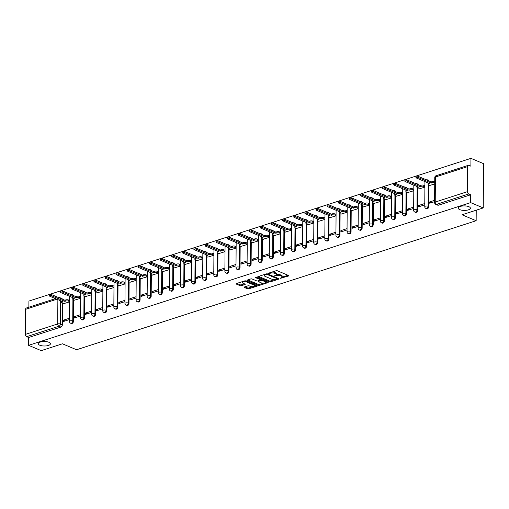<?xml version="1.0" encoding="UTF-8"?>
<svg xmlns="http://www.w3.org/2000/svg" width="509" height="509" viewBox="0 0 509 509"><rect width="100%" height="100%" fill="white"/><g stroke="black" fill="none" stroke-linecap="round" stroke-linejoin="round"><path stroke-width="0.76" d="M280.154 278.366L288.501 275.993A0.935 0.344 -179.6 0 0 288.813 275.738A0.935 0.344 -179.6 0 0 288.578 275.509L277.392 270.788A0.935 0.344 -179.6 0 0 276.075 270.75L268.65 273.148L268.593 273.492L270.483 273.206A2.99 1.107 -179.6 0 1 274.701 273.32L275.636 273.715A2.99 1.107 -179.6 0 1 276.393 274.459A2.99 1.107 -179.6 0 1 275.388 275.274L274.376 275.929L276.26 275.643A2.99 1.107 -179.6 0 1 280.484 275.763L281.413 276.152A2.99 1.107 -179.6 0 1 282.171 276.896A2.99 1.107 -179.6 0 1 281.172 277.717L280.154 278.366M48.883 342.271A6.095 2.252 -179.6 0 0 42.171 341.622A6.095 2.252 -179.6 0 0 38.232 343.702A6.095 2.252 -179.6 0 0 39.772 345.217A6.095 2.252 -179.6 0 0 46.491 345.865A6.095 2.252 -179.6 0 0 50.429 343.785A6.095 2.252 -179.6 0 0 48.883 342.271M468.853 206.679A6.095 2.252 -179.6 0 0 462.134 206.03A6.095 2.252 -179.6 0 0 458.195 208.111A6.095 2.252 -179.6 0 0 459.742 209.625A6.095 2.252 -179.6 0 0 466.454 210.274A6.095 2.252 -179.6 0 0 470.392 208.194A6.095 2.252 -179.6 0 0 468.853 206.679M73.531 295.608A1.902 1.317 -67.1 0 0 72.946 294.927L72.246 294.635A1.902 1.317 112.9 0 1 72.838 295.309M84.634 292.02A1.902 1.317 -67.1 0 0 84.049 291.339L83.349 291.046A1.902 1.317 112.9 0 1 83.94 291.727M95.743 288.438A1.902 1.317 -67.1 0 0 95.151 287.757L94.458 287.464A1.902 1.317 112.9 0 1 95.043 288.139M106.845 284.849A1.902 1.317 -67.1 0 0 106.254 284.168L105.56 283.876A1.902 1.317 112.9 0 1 106.146 284.556M117.948 281.267A1.902 1.317 -67.1 0 0 117.363 280.586L116.663 280.294A1.902 1.317 112.9 0 1 117.255 280.968M129.051 277.679A1.902 1.317 -67.1 0 0 128.465 276.998L127.765 276.705A1.902 1.317 112.9 0 1 128.357 277.386M140.16 274.096A1.902 1.317 -67.1 0 0 139.568 273.416L138.874 273.123A1.902 1.317 112.9 0 1 139.46 273.797M151.262 270.508A1.902 1.317 -67.1 0 0 150.67 269.827L149.977 269.535A1.902 1.317 112.9 0 1 150.562 270.215M162.365 266.926A1.902 1.317 -67.1 0 0 161.773 266.245L161.079 265.952A1.902 1.317 112.9 0 1 161.671 266.633M173.467 263.338A1.902 1.317 -67.1 0 0 172.882 262.657L172.182 262.364A1.902 1.317 112.9 0 1 172.774 263.045M184.576 259.755A1.902 1.317 -67.1 0 0 183.984 259.075L183.291 258.782A1.902 1.317 112.9 0 1 183.876 259.463M195.679 256.167A1.902 1.317 -67.1 0 0 195.087 255.486L194.393 255.194A1.902 1.317 112.9 0 1 194.979 255.874M206.781 252.585A1.902 1.317 -67.1 0 0 206.19 251.904L205.496 251.611A1.902 1.317 112.9 0 1 206.088 252.292M217.884 248.996A1.902 1.317 -67.1 0 0 217.298 248.316L216.599 248.023A1.902 1.317 112.9 0 1 217.19 248.704M228.993 245.414A1.902 1.317 -67.1 0 0 228.401 244.734L227.708 244.441A1.902 1.317 112.9 0 1 228.293 245.122M240.095 241.826A1.902 1.317 -67.1 0 0 239.504 241.151L238.81 240.852A1.902 1.317 112.9 0 1 239.395 241.533M251.198 238.244A1.902 1.317 -67.1 0 0 250.606 237.563L249.913 237.27A1.902 1.317 112.9 0 1 250.504 237.951M262.3 234.655A1.902 1.317 -67.1 0 0 261.715 233.981L261.015 233.682A1.902 1.317 112.9 0 1 261.607 234.363M273.409 231.073A1.902 1.317 -67.1 0 0 272.818 230.392L272.124 230.1A1.902 1.317 112.9 0 1 272.709 230.781M284.512 227.485A1.902 1.317 -67.1 0 0 283.92 226.81L283.227 226.511A1.902 1.317 112.9 0 1 283.812 227.192M295.614 223.903A1.902 1.317 -67.1 0 0 295.023 223.222L294.329 222.929A1.902 1.317 112.9 0 1 294.921 223.61M306.717 220.314A1.902 1.317 -67.1 0 0 306.132 219.64L305.432 219.341A1.902 1.317 112.9 0 1 306.024 220.022M317.826 216.732A1.902 1.317 -67.1 0 0 317.234 216.051L316.534 215.759A1.902 1.317 112.9 0 1 317.126 216.44M328.929 213.144A1.902 1.317 -67.1 0 0 328.337 212.469L327.643 212.177A1.902 1.317 112.9 0 1 328.229 212.851M340.031 209.562A1.902 1.317 -67.1 0 0 339.439 208.881L338.746 208.588A1.902 1.317 112.9 0 1 339.338 209.269M351.134 205.98A1.902 1.317 -67.1 0 0 350.548 205.299L349.848 205.006A1.902 1.317 112.9 0 1 350.44 205.681M362.236 202.391A1.902 1.317 -67.1 0 0 361.651 201.71L360.951 201.418A1.902 1.317 112.9 0 1 361.543 202.098M373.345 198.809A1.902 1.317 -67.1 0 0 372.753 198.128L372.06 197.836A1.902 1.317 112.9 0 1 372.645 198.51M384.448 195.221A1.902 1.317 -67.1 0 0 383.856 194.54L383.162 194.247A1.902 1.317 112.9 0 1 383.754 194.928M395.55 191.638A1.902 1.317 -67.1 0 0 394.965 190.958L394.265 190.665A1.902 1.317 112.9 0 1 394.857 191.339M406.653 188.05A1.902 1.317 -67.1 0 0 406.067 187.369L405.368 187.077A1.902 1.317 112.9 0 1 405.959 187.757M417.762 184.468A1.902 1.317 -67.1 0 0 417.17 183.787L416.477 183.494A1.902 1.317 112.9 0 1 417.062 184.169M428.864 180.88A1.902 1.317 -67.1 0 0 428.273 180.199L427.579 179.906A1.902 1.317 112.9 0 1 428.171 180.587M244.403 286.968A0.935 0.344 -179.6 0 0 244.085 287.229A0.935 0.344 -179.6 0 0 244.32 287.458L247.463 288.781A0.935 0.344 -179.6 0 0 248.78 288.819L257.026 286.16A0.935 0.344 -179.6 0 0 257.338 285.899A0.935 0.344 -179.6 0 0 257.102 285.67L245.917 280.949A0.935 0.344 -179.6 0 0 244.594 280.917L236.354 283.577A0.935 0.344 -179.6 0 0 236.036 283.831A0.935 0.344 -179.6 0 0 236.278 284.067L240.063 285.664A0.935 0.344 -179.6 0 0 241.387 285.702L244.912 284.563A0.935 0.344 -179.6 0 0 245.23 284.302A0.935 0.344 -179.6 0 0 244.994 284.073L243.111 283.278A2.5 0.923 -179.6 0 1 242.481 282.66A2.5 0.923 -179.6 0 1 244.097 281.808A2.5 0.923 -179.6 0 1 246.852 282.075L254.214 285.18A2.5 0.923 -179.6 0 1 254.844 285.797A2.5 0.923 -179.6 0 1 253.234 286.65A2.5 0.923 -179.6 0 1 250.479 286.389L249.251 285.867A0.935 0.344 -179.6 0 0 247.928 285.829L244.403 286.968M467.478 191.645L467.656 166.602A1.902 1.177 72.1 0 1 468.337 165.317A1.902 1.177 72.1 0 1 468.935 165.361L470.895 166.188L470.952 158.356L483.55 163.669L483.238 207.927L462.032 214.773L476.15 220.728L76.541 349.747L62.422 343.791L41.21 350.644L28.612 345.331L470.64 202.614L470.698 194.782L468.732 193.954L436.487 204.363A1.902 1.317 112.9 0 1 435.761 204.351L437.721 205.178A1.902 1.317 112.9 0 0 438.453 205.191L436.487 204.363A1.902 1.177 72.1 0 1 435.233 202.06L467.478 191.645A1.902 1.177 72.1 0 0 468.732 193.954M483.238 207.927L470.64 202.614M269.191 281.77A0.935 0.344 -179.6 0 0 270.508 281.801L278.754 279.142A0.935 0.344 -179.6 0 0 279.066 278.887A0.935 0.344 -179.6 0 0 278.83 278.652L267.645 273.937A0.935 0.344 -179.6 0 0 266.328 273.899L258.082 276.559A0.935 0.344 -179.6 0 0 257.77 276.82A0.935 0.344 -179.6 0 0 258.006 277.049L269.191 281.77L269.197 280.879A0.935 0.344 -179.6 0 0 270.514 280.917L274.58 279.606M267.893 282.648L259.647 285.314A0.935 0.344 -179.6 0 1 258.324 285.275L247.139 280.554A0.935 0.344 -179.6 0 1 246.903 280.325A0.935 0.344 -179.6 0 1 247.215 280.071L250.746 278.932A0.935 0.344 -179.6 0 1 252.063 278.964L256.6 280.879A0.935 0.344 -179.6 0 0 257.923 280.917L260.264 280.16A0.935 0.344 -179.6 0 0 260.576 279.905A0.935 0.344 -179.6 0 0 260.341 279.67L255.62 277.679L256.593 277.367L267.969 282.164A0.935 0.344 -179.6 0 1 268.205 282.393A0.935 0.344 -179.6 0 1 267.893 282.648L267.893 282.132M62.499 303.339L62.346 324.857L60.386 324.029A1.902 1.317 112.9 0 1 58.949 326.256L26.703 336.665A1.902 1.177 -107.9 0 1 25.45 334.362L25.622 309.313A1.902 1.177 -107.9 0 1 26.303 308.034L55.456 298.624M470.952 158.356L28.924 301.073L28.879 307.207M28.612 345.331L28.669 337.499L26.703 336.665M429.857 185.422L434.724 183.959M434.61 200.336L429.742 201.908L431.517 202.658M429.742 201.908L429.73 203.237L434.603 201.666M418.748 189.004L424.894 187.134M424.78 203.511L418.633 205.496L420.415 206.247M418.633 205.496L418.627 206.826L424.773 204.841M407.645 192.593L413.792 190.722M413.677 207.093L407.531 209.078L409.312 209.829M407.531 209.078L407.524 210.408L413.664 208.423M396.543 196.175L402.689 194.304M402.574 210.681L396.428 212.667L398.203 213.417M396.428 212.667L396.416 213.99L402.562 212.011M385.44 199.763L391.58 197.893M391.466 214.264L385.326 216.249L387.101 216.999M385.326 216.249L385.313 217.578L391.459 215.593M374.331 203.346L380.477 201.475M380.363 217.852L374.217 219.837L375.998 220.588M374.217 219.837L374.21 221.161L380.357 219.182M363.229 206.934L369.375 205.063M369.26 221.434L363.114 223.419L364.896 224.17M363.114 223.419L363.108 224.749L369.248 222.764M352.126 210.516L358.272 208.645M358.158 225.023L352.012 227.008L353.787 227.758M352.012 227.008L351.999 228.331L358.145 226.352M341.024 214.104L347.163 212.234M347.049 228.605L340.909 230.59L342.684 231.341M340.909 230.59L340.896 231.919L347.043 229.934M329.915 217.687L336.061 215.816M335.946 232.193L329.8 234.178L331.582 234.929M329.8 234.178L329.794 235.502L335.94 233.523M318.812 221.269L324.958 219.404M324.844 235.775L318.698 237.76L320.479 238.511M318.698 237.76L318.691 239.09L324.831 237.105M307.71 224.857L313.856 222.987M313.741 239.364L307.595 241.349L309.37 242.099M307.595 241.349L307.582 242.672L313.729 240.687M296.607 228.439L302.747 226.575M302.632 242.946L296.493 244.931L298.268 245.682M296.493 244.931L296.48 246.261L302.626 244.275M285.498 232.028L291.644 230.157M291.53 246.534L285.384 248.519L287.165 249.27M285.384 248.519L285.377 249.843L291.523 247.858M274.396 235.61L280.542 233.746M280.427 250.116L274.281 252.101L276.063 252.852M274.281 252.101L274.275 253.431L280.414 251.446M263.293 239.198L269.439 237.328M269.325 253.705L263.178 255.69L264.954 256.434M263.178 255.69L263.166 257.013L269.312 255.028M252.19 242.78L258.33 240.916M258.216 257.287L252.076 259.272L253.851 260.023M252.076 259.272L252.063 260.602L258.209 258.617M241.081 246.369L247.228 244.498M247.113 260.875L240.967 262.86L242.748 263.605M240.967 262.86L240.961 264.184L247.107 262.199M229.979 249.951L236.125 248.087M236.011 264.457L229.864 266.442L231.646 267.193M229.864 266.442L229.858 267.772L236.004 265.787M218.876 253.539L225.023 251.669M224.908 268.046L218.762 270.024L220.537 270.775M218.762 270.024L218.749 271.354L224.895 269.369M207.774 257.121L213.914 255.251M213.799 271.628L207.659 273.613L209.434 274.364M207.659 273.613L207.647 274.943L213.793 272.958M196.665 260.71L202.811 258.839M202.697 275.216L196.55 277.195L198.332 277.946M196.55 277.195L196.544 278.525L202.69 276.54M185.562 264.292L191.708 262.421M191.594 278.798L185.448 280.783L187.229 281.534M185.448 280.783L185.441 282.113L191.588 280.128M174.46 267.88L180.606 266.01M180.491 282.387L174.345 284.366L176.12 285.116M174.345 284.366L174.332 285.695L180.479 283.71M163.357 271.462L169.497 269.592M169.382 285.969L163.243 287.954L165.018 288.705M163.243 287.954L163.23 289.284L169.376 287.299M152.248 275.051L158.394 273.18M158.28 289.557L152.134 291.536L153.915 292.287M152.134 291.536L152.127 292.866L158.274 290.881M141.146 278.633L147.292 276.762M147.177 293.139L141.031 295.125L142.813 295.875M141.031 295.125L141.025 296.454L147.171 294.469M130.043 282.221L136.189 280.351M136.075 296.722L129.929 298.707L131.704 299.457M129.929 298.707L129.916 300.036L136.062 298.051M118.941 285.803L125.08 283.933M124.966 300.31L118.826 302.295L120.601 303.046M118.826 302.295L118.813 303.618L124.96 301.64M107.832 289.392L113.978 287.521M113.863 303.892L107.717 305.877L109.499 306.628M107.717 305.877L107.711 307.207L113.857 305.222M96.729 292.974L102.875 291.103M102.761 307.481L96.615 309.466L98.396 310.216M96.615 309.466L96.608 310.789L102.754 308.81M85.627 296.562L91.773 294.692M91.658 311.063L85.512 313.048L87.287 313.798M85.512 313.048L85.499 314.377L91.645 312.392M74.524 300.145L80.664 298.274M80.556 314.651L74.409 316.636L76.185 317.387M74.409 316.636L74.397 317.96L80.543 315.981M73.601 299.756L73.449 321.268L72.755 320.975A1.902 1.317 112.9 0 1 72.023 322.751A1.902 1.317 112.9 0 1 70.592 323.19L71.285 323.489A1.902 1.317 -67.1 0 0 72.717 323.043A1.902 1.317 -67.1 0 0 73.449 321.268M84.704 296.174L84.558 317.686L83.858 317.393A1.902 1.317 112.9 0 1 83.126 319.162A1.902 1.317 112.9 0 1 81.695 319.607L82.394 319.9A1.902 1.317 -67.1 0 0 83.826 319.455A1.902 1.317 -67.1 0 0 84.558 317.686M95.813 292.586L95.66 314.098L94.96 313.805A1.902 1.317 112.9 0 1 94.229 315.58A1.902 1.317 112.9 0 1 92.797 316.019L93.497 316.318A1.902 1.317 -67.1 0 0 94.928 315.873A1.902 1.317 -67.1 0 0 95.66 314.098M106.915 289.004L106.763 310.515L106.069 310.223A1.902 1.317 112.9 0 1 105.338 311.992A1.902 1.317 112.9 0 1 103.906 312.437L104.6 312.73A1.902 1.317 -67.1 0 0 106.031 312.284A1.902 1.317 -67.1 0 0 106.763 310.515M118.018 285.415L117.865 306.927L117.172 306.634A1.902 1.317 112.9 0 1 116.44 308.409A1.902 1.317 112.9 0 1 115.009 308.848L115.702 309.148A1.902 1.317 -67.1 0 0 117.134 308.702A1.902 1.317 -67.1 0 0 117.865 306.927M129.121 281.833L128.974 303.345L128.274 303.052A1.902 1.317 112.9 0 1 127.543 304.821A1.902 1.317 112.9 0 1 126.111 305.266L126.811 305.559A1.902 1.317 -67.1 0 0 128.243 305.114A1.902 1.317 -67.1 0 0 128.974 303.345M140.23 278.245L140.077 299.756L139.377 299.464A1.902 1.317 112.9 0 1 138.645 301.239A1.902 1.317 112.9 0 1 137.214 301.678L137.914 301.977A1.902 1.317 -67.1 0 0 139.345 301.532A1.902 1.317 -67.1 0 0 140.077 299.756M151.332 274.663L151.179 296.174L150.486 295.882A1.902 1.317 112.9 0 1 149.754 297.65A1.902 1.317 112.9 0 1 148.323 298.096L149.016 298.389A1.902 1.317 -67.1 0 0 150.448 297.95A1.902 1.317 -67.1 0 0 151.179 296.174M162.435 271.074L162.282 292.592L161.588 292.293A1.902 1.317 112.9 0 1 160.857 294.068A1.902 1.317 112.9 0 1 159.425 294.514L160.119 294.806A1.902 1.317 -67.1 0 0 161.55 294.361A1.902 1.317 -67.1 0 0 162.282 292.592M173.537 267.492L173.391 289.004L172.691 288.711A1.902 1.317 112.9 0 1 171.959 290.48A1.902 1.317 112.9 0 1 170.528 290.925L171.228 291.218A1.902 1.317 -67.1 0 0 172.659 290.779A1.902 1.317 -67.1 0 0 173.391 289.004M184.64 263.904L184.493 285.422L183.794 285.123A1.902 1.317 112.9 0 1 183.062 286.898A1.902 1.317 112.9 0 1 181.63 287.343L182.33 287.636A1.902 1.317 -67.1 0 0 183.762 287.191A1.902 1.317 -67.1 0 0 184.493 285.422M195.749 260.322L195.596 281.833L194.902 281.541A1.902 1.317 112.9 0 1 194.171 283.309A1.902 1.317 112.9 0 1 192.739 283.755L193.433 284.047A1.902 1.317 -67.1 0 0 194.864 283.608A1.902 1.317 -67.1 0 0 195.596 281.833M206.851 256.733L206.699 278.251L206.005 277.952A1.902 1.317 112.9 0 1 205.273 279.727A1.902 1.317 112.9 0 1 203.842 280.173L204.535 280.465A1.902 1.317 -67.1 0 0 205.967 280.02A1.902 1.317 -67.1 0 0 206.699 278.251M217.954 253.151L217.807 274.663L217.108 274.37A1.902 1.317 112.9 0 1 216.376 276.139A1.902 1.317 112.9 0 1 214.944 276.584L215.644 276.877A1.902 1.317 -67.1 0 0 217.076 276.438A1.902 1.317 -67.1 0 0 217.807 274.663M229.056 249.563L228.91 271.081L228.21 270.782A1.902 1.317 112.9 0 1 227.478 272.557A1.902 1.317 112.9 0 1 226.047 273.002L226.747 273.295A1.902 1.317 -67.1 0 0 228.178 272.849A1.902 1.317 -67.1 0 0 228.91 271.081M240.165 245.981L240.013 267.492L239.319 267.2A1.902 1.317 112.9 0 1 238.587 268.975A1.902 1.317 112.9 0 1 237.156 269.414L237.849 269.706A1.902 1.317 -67.1 0 0 239.281 269.267A1.902 1.317 -67.1 0 0 240.013 267.492M251.268 242.392L251.115 263.91L250.422 263.617A1.902 1.317 112.9 0 1 249.69 265.386A1.902 1.317 112.9 0 1 248.258 265.832L248.952 266.124A1.902 1.317 -67.1 0 0 250.383 265.679A1.902 1.317 -67.1 0 0 251.115 263.91M262.37 238.81L262.224 260.322L261.524 260.029A1.902 1.317 112.9 0 1 260.793 261.804A1.902 1.317 112.9 0 1 259.361 262.243L260.054 262.536A1.902 1.317 -67.1 0 0 261.492 262.097A1.902 1.317 -67.1 0 0 262.224 260.322M273.473 235.222L273.327 256.74L272.627 256.447A1.902 1.317 112.9 0 1 271.895 258.216A1.902 1.317 112.9 0 1 270.464 258.661L271.163 258.954A1.902 1.317 -67.1 0 0 272.595 258.508A1.902 1.317 -67.1 0 0 273.327 256.74M284.582 231.64L284.429 253.151L283.736 252.858A1.902 1.317 112.9 0 1 283.004 254.634A1.902 1.317 112.9 0 1 281.572 255.073L282.266 255.365A1.902 1.317 -67.1 0 0 283.698 254.926A1.902 1.317 -67.1 0 0 284.429 253.151M295.684 228.051L295.532 249.569L294.838 249.276A1.902 1.317 112.9 0 1 294.107 251.045A1.902 1.317 112.9 0 1 292.675 251.491L293.369 251.783A1.902 1.317 -67.1 0 0 294.8 251.338A1.902 1.317 -67.1 0 0 295.532 249.569M306.787 224.469L306.641 245.981L305.941 245.688A1.902 1.317 112.9 0 1 305.209 247.463A1.902 1.317 112.9 0 1 303.778 247.902L304.471 248.195A1.902 1.317 -67.1 0 0 305.909 247.756A1.902 1.317 -67.1 0 0 306.641 245.981M317.89 220.881L317.743 242.399L317.043 242.106A1.902 1.317 112.9 0 1 316.312 243.875A1.902 1.317 112.9 0 1 314.88 244.32L315.58 244.613A1.902 1.317 -67.1 0 0 317.012 244.167A1.902 1.317 -67.1 0 0 317.743 242.399M328.999 217.298L328.846 238.81L328.152 238.517A1.902 1.317 112.9 0 1 327.421 240.293A1.902 1.317 112.9 0 1 325.989 240.732L326.683 241.024A1.902 1.317 -67.1 0 0 328.114 240.585A1.902 1.317 -67.1 0 0 328.846 238.81M340.101 213.71L339.948 235.228L339.255 234.935A1.902 1.317 112.9 0 1 338.523 236.704A1.902 1.317 112.9 0 1 337.092 237.149L337.785 237.442A1.902 1.317 -67.1 0 0 339.217 236.997A1.902 1.317 -67.1 0 0 339.948 235.228M351.204 210.128L351.057 231.64L350.357 231.347A1.902 1.317 112.9 0 1 349.626 233.122A1.902 1.317 112.9 0 1 348.194 233.561L348.888 233.86A1.902 1.317 -67.1 0 0 350.326 233.415A1.902 1.317 -67.1 0 0 351.057 231.64M362.306 206.546L362.16 228.057L361.46 227.765A1.902 1.317 112.9 0 1 360.728 229.534A1.902 1.317 112.9 0 1 359.297 229.979L359.997 230.272A1.902 1.317 -67.1 0 0 361.428 229.826A1.902 1.317 -67.1 0 0 362.16 228.057M373.415 202.957L373.262 224.469L372.569 224.176A1.902 1.317 112.9 0 1 371.837 225.951A1.902 1.317 112.9 0 1 370.406 226.39L371.099 226.69A1.902 1.317 -67.1 0 0 372.531 226.244A1.902 1.317 -67.1 0 0 373.262 224.469M384.518 199.375L384.365 220.887L383.671 220.594A1.902 1.317 112.9 0 1 382.94 222.363A1.902 1.317 112.9 0 1 381.508 222.808L382.202 223.101A1.902 1.317 -67.1 0 0 383.633 222.656A1.902 1.317 -67.1 0 0 384.365 220.887M395.62 195.787L395.474 217.298L394.774 217.006A1.902 1.317 112.9 0 1 394.042 218.781A1.902 1.317 112.9 0 1 392.611 219.22L393.304 219.519A1.902 1.317 -67.1 0 0 394.742 219.074A1.902 1.317 -67.1 0 0 395.474 217.298M406.723 192.205L406.576 213.716L405.877 213.424A1.902 1.317 112.9 0 1 405.145 215.192A1.902 1.317 112.9 0 1 403.713 215.638L404.413 215.931A1.902 1.317 -67.1 0 0 405.845 215.492A1.902 1.317 -67.1 0 0 406.576 213.716M417.832 188.616L417.679 210.128L416.986 209.835A1.902 1.317 112.9 0 1 416.254 211.61A1.902 1.317 112.9 0 1 414.816 212.049L415.516 212.348A1.902 1.317 -67.1 0 0 416.947 211.903A1.902 1.317 -67.1 0 0 417.679 210.128M428.934 185.034L428.782 206.546L428.088 206.253A1.902 1.317 112.9 0 1 427.356 208.022A1.902 1.317 112.9 0 1 425.925 208.467L426.618 208.76A1.902 1.317 -67.1 0 0 428.05 208.321A1.902 1.317 -67.1 0 0 428.782 206.546M476.15 220.728L476.22 210.192M69.447 318.233L63.301 320.218L63.294 321.548L69.44 319.563M63.415 303.733L69.561 301.862M63.301 320.218L65.082 320.969M60.463 298.363A1.902 1.317 112.9 0 0 59.877 297.682L61.837 298.509A1.902 1.317 112.9 0 1 62.429 299.19M28.669 337.499L60.908 327.083A1.902 1.317 -67.1 0 0 62.346 324.857M470.698 194.782L438.453 205.191M282.171 276.896L282.177 276.012A2.99 1.107 -179.6 0 0 281.42 275.267L281.413 276.152M276.285 274.752A2.99 1.107 -179.6 0 1 280.491 274.873L281.42 275.267M276.393 274.459L276.4 273.575A2.99 1.107 -179.6 0 0 275.643 272.83L275.636 273.715M272.01 272.067A2.99 1.107 -179.6 0 1 274.707 272.436L275.643 272.83M282.062 277.189L288.011 275.267M258.572 276.4L269.197 280.879M277.335 278.716L278.27 278.417M277.119 279.021L277.17 278.684L267.352 274.542L265.412 274.841A2.99 1.107 -179.6 0 0 264.413 275.662A2.99 1.107 -179.6 0 0 265.17 276.4L271.876 279.231A2.99 1.107 -179.6 0 0 276.101 279.352L277.119 279.021M264.527 274.478A2.99 1.107 -179.6 0 0 264.419 274.777L264.413 275.662M267.403 281.922L265.603 282.508M263.509 283.182L259.654 284.423L259.647 285.314M247.711 279.912L258.33 284.391A0.935 0.344 -179.6 0 0 259.654 284.423M261.308 282.864A2.5 0.923 -179.6 0 0 264.063 283.131A2.5 0.923 -179.6 0 0 265.679 282.279A2.5 0.923 -179.6 0 0 265.049 281.655L262.453 280.567A0.935 0.344 -179.6 0 0 261.13 280.529L258.795 281.286A0.935 0.344 -179.6 0 0 258.477 281.541A0.935 0.344 -179.6 0 0 258.712 281.77L261.308 282.864M265.679 282.279L265.685 281.394A2.5 0.923 -179.6 0 0 265.609 281.165M261.798 279.562A0.935 0.344 -179.6 0 0 261.136 279.645L261.13 280.529M260.576 279.823L261.136 279.645M254.844 285.797L254.85 284.913A2.5 0.923 -179.6 0 0 254.78 284.69M245.86 280.93A2.5 0.923 -179.6 0 0 244.784 280.866M242.545 281.579A2.5 0.923 -179.6 0 0 242.488 281.776L242.481 282.66M236.844 283.418L240.07 284.779A0.935 0.344 -179.6 0 0 241.393 284.817L244.428 283.837M244.893 286.809L247.469 287.897A0.935 0.344 -179.6 0 0 248.786 287.935L252.598 286.707M254.786 285.994L256.536 285.428M434.737 182.769A1.902 0.706 -179.6 0 0 432.205 182.756L431.282 183.055L417.889 177.406A1.094 0.407 -179.6 0 0 416.68 177.291A1.094 0.407 -179.6 0 0 415.974 177.66A1.094 0.407 -179.6 0 0 416.254 177.934L429.641 183.584L428.718 183.883A1.902 0.706 -179.6 0 0 428.082 184.404A1.902 0.706 -179.6 0 0 428.559 184.875L430.01 185.486M428.082 184.404L428.088 183.253A1.902 0.706 0.4 0 1 428.228 182.986M415.974 177.66L415.98 176.515A1.094 0.407 0.4 0 1 416.693 176.139A1.094 0.407 0.4 0 1 417.895 176.254L431.288 181.904L432.211 181.605A1.902 0.706 0.4 0 1 434.743 181.618M431.288 181.904L431.282 183.055M424.894 186.879L423.793 186.415A1.902 0.706 -179.6 0 0 421.102 186.339L420.173 186.638L406.786 180.994A1.094 0.407 -179.6 0 0 405.578 180.873A1.094 0.407 -179.6 0 0 404.871 181.249A1.094 0.407 -179.6 0 0 405.151 181.522L418.538 187.166L417.615 187.465A1.902 0.706 -179.6 0 0 416.973 187.986A1.902 0.706 -179.6 0 0 417.456 188.457L418.907 189.068M416.973 187.986L416.986 186.835A1.902 0.706 0.4 0 1 417.125 186.574M404.871 181.249L404.878 180.097A1.094 0.407 0.4 0 1 405.584 179.722A1.094 0.407 0.4 0 1 406.793 179.842L420.186 185.486L421.108 185.187A1.902 0.706 0.4 0 1 423.8 185.263L423.793 186.415M424.907 185.728L423.8 185.263M420.186 185.486L420.173 186.638M413.792 190.468L412.684 189.997A1.902 0.706 -179.6 0 0 409.999 189.927L409.071 190.226L395.684 184.576A1.094 0.407 -179.6 0 0 394.475 184.462A1.094 0.407 -179.6 0 0 393.769 184.831A1.094 0.407 -179.6 0 0 394.042 185.104L407.435 190.754L406.506 191.053A1.902 0.706 -179.6 0 0 405.87 191.575A1.902 0.706 -179.6 0 0 406.354 192.046L407.798 192.656M405.87 191.575L405.877 190.423A1.902 0.706 0.4 0 1 406.023 190.156M393.769 184.831L393.775 183.685A1.094 0.407 0.4 0 1 394.481 183.31A1.094 0.407 0.4 0 1 395.69 183.425L409.077 189.074L410.006 188.775A1.902 0.706 0.4 0 1 412.697 188.852L412.684 189.997M413.798 189.316L412.697 188.852M409.077 189.074L409.071 190.226M402.689 194.05L401.582 193.585A1.902 0.706 -179.6 0 0 398.891 193.509L397.968 193.808L384.575 188.165A1.094 0.407 -179.6 0 0 383.372 188.044A1.094 0.407 -179.6 0 0 382.66 188.419A1.094 0.407 -179.6 0 0 382.94 188.693L396.333 194.336L395.404 194.635A1.902 0.706 -179.6 0 0 394.768 195.157A1.902 0.706 -179.6 0 0 395.245 195.628L396.696 196.239M394.768 195.157L394.774 194.005A1.902 0.706 0.4 0 1 394.914 193.744M382.66 188.419L382.673 187.267A1.094 0.407 0.4 0 1 383.379 186.892A1.094 0.407 0.4 0 1 384.588 187.013L397.974 192.656L398.903 192.357A1.902 0.706 0.4 0 1 401.588 192.434L401.582 193.585M402.695 192.898L401.588 192.434M397.974 192.656L397.968 193.808M391.586 197.638L390.479 197.168A1.902 0.706 -179.6 0 0 387.788 197.098L386.865 197.397L373.472 191.747A1.094 0.407 -179.6 0 0 372.264 191.632A1.094 0.407 -179.6 0 0 371.557 192.001A1.094 0.407 -179.6 0 0 371.837 192.275L385.224 197.925L384.301 198.224A1.902 0.706 -179.6 0 0 383.665 198.739A1.902 0.706 -179.6 0 0 384.142 199.216L385.593 199.827M383.665 198.739L383.671 197.594A1.902 0.706 0.4 0 1 383.811 197.327M371.557 192.001L371.57 190.85A1.094 0.407 0.4 0 1 372.276 190.481A1.094 0.407 0.4 0 1 373.479 190.595L386.872 196.245L387.794 195.946A1.902 0.706 0.4 0 1 390.486 196.016L390.479 197.168M391.593 196.487L390.486 196.016M386.872 196.245L386.865 197.397M380.477 201.22L379.377 200.756A1.902 0.706 -179.6 0 0 376.685 200.68L375.757 200.979L362.37 195.329A1.094 0.407 -179.6 0 0 361.161 195.214A1.094 0.407 -179.6 0 0 360.455 195.59A1.094 0.407 -179.6 0 0 360.735 195.863L374.121 201.507L373.199 201.806A1.902 0.706 -179.6 0 0 372.556 202.327A1.902 0.706 -179.6 0 0 373.04 202.798L374.49 203.409M372.556 202.327L372.569 201.176A1.902 0.706 0.4 0 1 372.709 200.909M360.455 195.59L360.461 194.438A1.094 0.407 0.4 0 1 361.167 194.063A1.094 0.407 0.4 0 1 362.376 194.183L375.769 199.827L376.692 199.528A1.902 0.706 0.4 0 1 379.383 199.604L379.377 200.756M380.49 200.069L379.383 199.604M375.769 199.827L375.757 200.979M369.375 204.809L368.268 204.338A1.902 0.706 -179.6 0 0 365.583 204.268L364.654 204.567L351.267 198.917A1.094 0.407 -179.6 0 0 350.058 198.803A1.094 0.407 -179.6 0 0 349.352 199.172A1.094 0.407 -179.6 0 0 349.626 199.445L363.019 205.095L362.09 205.394A1.902 0.706 -179.6 0 0 361.454 205.91A1.902 0.706 -179.6 0 0 361.937 206.387L363.381 206.998M361.454 205.91L361.46 204.764A1.902 0.706 0.4 0 1 361.606 204.497M349.352 199.172L349.359 198.02A1.094 0.407 0.4 0 1 350.065 197.651A1.094 0.407 0.4 0 1 351.274 197.766L364.66 203.415L365.589 203.116A1.902 0.706 0.4 0 1 368.281 203.186L368.268 204.338M369.381 203.657L368.281 203.186M364.66 203.415L364.654 204.567M358.272 208.391L357.165 207.927A1.902 0.706 -179.6 0 0 354.474 207.85L353.551 208.149L340.158 202.499A1.094 0.407 -179.6 0 0 338.956 202.385A1.094 0.407 -179.6 0 0 338.243 202.76A1.094 0.407 -179.6 0 0 338.523 203.034L351.916 208.677L350.987 208.976A1.902 0.706 -179.6 0 0 350.351 209.498A1.902 0.706 -179.6 0 0 350.828 209.969L352.279 210.58M350.351 209.498L350.357 208.346A1.902 0.706 0.4 0 1 350.497 208.079M338.243 202.76L338.256 201.609A1.094 0.407 0.4 0 1 338.962 201.233A1.094 0.407 0.4 0 1 340.171 201.354L353.558 206.998L354.487 206.699A1.902 0.706 0.4 0 1 357.172 206.775L357.165 207.927M358.279 207.239L357.172 206.775M353.558 206.998L353.551 208.149M347.17 211.979L346.063 211.509A1.902 0.706 -179.6 0 0 343.371 211.439L342.449 211.738L329.056 206.088A1.094 0.407 -179.6 0 0 327.847 205.973A1.094 0.407 -179.6 0 0 327.141 206.342A1.094 0.407 -179.6 0 0 327.421 206.616L340.807 212.266L339.885 212.565A1.902 0.706 -179.6 0 0 339.249 213.08A1.902 0.706 -179.6 0 0 339.726 213.557L341.176 214.168M339.249 213.08L339.255 211.935A1.902 0.706 0.4 0 1 339.395 211.668M327.141 206.342L327.153 205.191A1.094 0.407 0.4 0 1 327.86 204.822A1.094 0.407 0.4 0 1 329.062 204.936L342.455 210.586L343.378 210.287A1.902 0.706 0.4 0 1 346.069 210.357L346.063 211.509M347.176 210.828L346.069 210.357M342.455 210.586L342.449 211.738M336.061 215.561L334.96 215.097A1.902 0.706 -179.6 0 0 332.269 215.021L331.34 215.32L317.953 209.67A1.094 0.407 -179.6 0 0 316.744 209.555A1.094 0.407 -179.6 0 0 316.038 209.931A1.094 0.407 -179.6 0 0 316.318 210.198L329.705 215.848L328.782 216.147A1.902 0.706 -179.6 0 0 328.14 216.669A1.902 0.706 -179.6 0 0 328.623 217.139L330.074 217.75M328.14 216.669L328.152 215.517A1.902 0.706 0.4 0 1 328.292 215.25M316.038 209.931L316.044 208.779A1.094 0.407 0.4 0 1 316.751 208.404A1.094 0.407 0.4 0 1 317.96 208.525L331.353 214.168L332.275 213.869A1.902 0.706 0.4 0 1 334.967 213.945L334.96 215.097M336.074 214.41L334.967 213.945M331.353 214.168L331.34 215.32M324.958 219.15L323.851 218.679A1.902 0.706 -179.6 0 0 321.166 218.609L320.237 218.902L306.851 213.258A1.094 0.407 -179.6 0 0 305.642 213.144A1.094 0.407 -179.6 0 0 304.936 213.513A1.094 0.407 -179.6 0 0 305.209 213.786L318.602 219.436L317.673 219.735A1.902 0.706 -179.6 0 0 317.037 220.251A1.902 0.706 -179.6 0 0 317.521 220.728L318.965 221.339M317.037 220.251L317.043 219.105A1.902 0.706 0.4 0 1 317.19 218.838M304.936 213.513L304.942 212.361A1.094 0.407 0.4 0 1 305.648 211.992A1.094 0.407 0.4 0 1 306.857 212.107L320.244 217.757L321.173 217.458A1.902 0.706 0.4 0 1 323.864 217.528L323.851 218.679M324.965 217.998L323.864 217.528M320.244 217.757L320.237 218.902M313.856 222.732L312.749 222.268A1.902 0.706 -179.6 0 0 310.057 222.191L309.135 222.49L295.742 216.84A1.094 0.407 -179.6 0 0 294.539 216.726A1.094 0.407 -179.6 0 0 293.833 217.101A1.094 0.407 -179.6 0 0 294.107 217.368L307.5 223.018L306.571 223.317A1.902 0.706 -179.6 0 0 305.934 223.839A1.902 0.706 -179.6 0 0 306.412 224.31L307.862 224.921M305.934 223.839L305.941 222.688A1.902 0.706 0.4 0 1 306.081 222.42M293.833 217.101L293.839 215.95A1.094 0.407 0.4 0 1 294.546 215.574A1.094 0.407 0.4 0 1 295.754 215.695L309.141 221.339L310.07 221.04A1.902 0.706 0.4 0 1 312.755 221.116L312.749 222.268M313.862 221.58L312.755 221.116M309.141 221.339L309.135 222.49M302.753 226.314L301.646 225.85A1.902 0.706 -179.6 0 0 298.955 225.773L298.032 226.072L284.639 220.429A1.094 0.407 -179.6 0 0 283.43 220.308A1.094 0.407 -179.6 0 0 282.724 220.683A1.094 0.407 -179.6 0 0 283.004 220.957L296.391 226.607L295.468 226.899A1.902 0.706 -179.6 0 0 294.832 227.421A1.902 0.706 -179.6 0 0 295.309 227.898L296.76 228.509M294.832 227.421L294.838 226.27A1.902 0.706 0.4 0 1 294.978 226.009M282.724 220.683L282.737 219.532A1.094 0.407 0.4 0 1 283.443 219.163A1.094 0.407 0.4 0 1 284.646 219.277L298.039 224.927L298.961 224.628A1.902 0.706 0.4 0 1 301.652 224.698L301.646 225.85M302.76 225.169L301.652 224.698M298.039 224.927L298.032 226.072M291.644 229.903L290.544 229.438A1.902 0.706 -179.6 0 0 287.852 229.362L286.923 229.661L273.537 224.011A1.094 0.407 -179.6 0 0 272.328 223.896A1.094 0.407 -179.6 0 0 271.621 224.272A1.094 0.407 -179.6 0 0 271.901 224.539L285.288 230.189L284.366 230.488A1.902 0.706 -179.6 0 0 283.723 231.01A1.902 0.706 -179.6 0 0 284.207 231.48L285.657 232.091M283.723 231.01L283.736 229.858A1.902 0.706 0.4 0 1 283.876 229.591M271.621 224.272L271.628 223.12A1.094 0.407 0.4 0 1 272.334 222.745A1.094 0.407 0.4 0 1 273.543 222.859L286.936 228.509L287.859 228.21A1.902 0.706 0.4 0 1 290.55 228.286L290.544 229.438M291.657 228.751L290.55 228.286M286.936 228.509L286.923 229.661M280.542 233.485L279.435 233.02A1.902 0.706 -179.6 0 0 276.75 232.944L275.821 233.243L262.434 227.599A1.094 0.407 -179.6 0 0 261.225 227.478A1.094 0.407 -179.6 0 0 260.519 227.854A1.094 0.407 -179.6 0 0 260.793 228.127L274.186 233.771L273.257 234.07A1.902 0.706 -179.6 0 0 272.62 234.592A1.902 0.706 -179.6 0 0 273.104 235.069L274.548 235.68M272.62 234.592L272.627 233.44A1.902 0.706 0.4 0 1 272.773 233.179M260.519 227.854L260.525 226.702A1.094 0.407 0.4 0 1 261.232 226.333A1.094 0.407 0.4 0 1 262.44 226.448L275.827 232.098L276.756 231.799A1.902 0.706 0.4 0 1 279.447 231.869L279.435 233.02M280.548 232.339L279.447 231.869M275.827 232.098L275.821 233.243M269.439 237.073L268.332 236.609A1.902 0.706 -179.6 0 0 265.641 236.532L264.718 236.831L251.325 231.181A1.094 0.407 -179.6 0 0 250.123 231.067A1.094 0.407 -179.6 0 0 249.416 231.442A1.094 0.407 -179.6 0 0 249.69 231.71L263.083 237.359L262.154 237.658A1.902 0.706 -179.6 0 0 261.518 238.18A1.902 0.706 -179.6 0 0 262.001 238.651L263.446 239.262M261.518 238.18L261.524 237.029A1.902 0.706 0.4 0 1 261.671 236.761M249.416 231.442L249.423 230.291A1.094 0.407 0.4 0 1 250.129 229.915A1.094 0.407 0.4 0 1 251.338 230.03L264.725 235.68L265.653 235.381A1.902 0.706 0.4 0 1 268.338 235.457L268.332 236.609M269.446 235.922L268.338 235.457M264.725 235.68L264.718 236.831M258.337 240.655L257.23 240.191A1.902 0.706 -179.6 0 0 254.538 240.114L253.616 240.413L240.223 234.77A1.094 0.407 -179.6 0 0 239.014 234.649A1.094 0.407 -179.6 0 0 238.307 235.024A1.094 0.407 -179.6 0 0 238.587 235.298L251.974 240.942L251.052 241.241A1.902 0.706 -179.6 0 0 250.415 241.762A1.902 0.706 -179.6 0 0 250.892 242.239L252.343 242.85M250.415 241.762L250.422 240.611A1.902 0.706 0.4 0 1 250.562 240.35M238.307 235.024L238.32 233.873A1.094 0.407 0.4 0 1 239.026 233.504A1.094 0.407 0.4 0 1 240.229 233.618L253.622 239.268L254.545 238.969A1.902 0.706 0.4 0 1 257.236 239.039L257.23 240.191M258.343 239.51L257.236 239.039M253.622 239.268L253.616 240.413M247.228 244.244L246.127 243.779A1.902 0.706 -179.6 0 0 243.436 243.703L242.507 244.002L229.12 238.352A1.094 0.407 -179.6 0 0 227.911 238.237A1.094 0.407 -179.6 0 0 227.205 238.613A1.094 0.407 -179.6 0 0 227.485 238.88L240.872 244.53L239.949 244.829A1.902 0.706 -179.6 0 0 239.306 245.351A1.902 0.706 -179.6 0 0 239.79 245.822L241.241 246.432M239.306 245.351L239.319 244.199A1.902 0.706 0.4 0 1 239.459 243.932M227.205 238.613L227.211 237.461A1.094 0.407 0.4 0 1 227.917 237.086A1.094 0.407 0.4 0 1 229.126 237.2L242.519 242.85L243.442 242.551A1.902 0.706 0.4 0 1 246.133 242.628L246.127 243.779M247.24 243.092L246.133 242.628M242.519 242.85L242.507 244.002M236.125 247.826L235.018 247.361A1.902 0.706 -179.6 0 0 232.333 247.285L231.404 247.584L218.017 241.94A1.094 0.407 -179.6 0 0 216.809 241.82A1.094 0.407 -179.6 0 0 216.102 242.195A1.094 0.407 -179.6 0 0 216.376 242.469L229.769 248.112L228.84 248.411A1.902 0.706 -179.6 0 0 228.204 248.933A1.902 0.706 -179.6 0 0 228.687 249.41L230.132 250.021M228.204 248.933L228.21 247.781A1.902 0.706 0.4 0 1 228.356 247.52M216.102 242.195L216.109 241.043A1.094 0.407 0.4 0 1 216.815 240.674A1.094 0.407 0.4 0 1 218.024 240.789L231.417 246.432L232.339 246.14A1.902 0.706 0.4 0 1 235.031 246.21L235.018 247.361M236.131 246.674L235.031 246.21M231.417 246.432L231.404 247.584M225.023 251.414L223.915 250.95A1.902 0.706 -179.6 0 0 221.224 250.873L220.302 251.172L206.908 245.523A1.094 0.407 -179.6 0 0 205.706 245.408A1.094 0.407 -179.6 0 0 205 245.783A1.094 0.407 -179.6 0 0 205.273 246.051L218.666 251.701L217.737 252A1.902 0.706 -179.6 0 0 217.101 252.521A1.902 0.706 -179.6 0 0 217.585 252.992L219.029 253.603M217.101 252.521L217.108 251.37A1.902 0.706 0.4 0 1 217.254 251.102M205 245.783L205.006 244.632A1.094 0.407 0.4 0 1 205.712 244.256A1.094 0.407 0.4 0 1 206.921 244.371L220.308 250.021L221.237 249.722A1.902 0.706 0.4 0 1 223.922 249.798L223.915 250.95M225.029 250.263L223.922 249.798M220.308 250.021L220.302 251.172M213.92 254.996L212.813 254.532A1.902 0.706 -179.6 0 0 210.122 254.455L209.199 254.754L195.806 249.111A1.094 0.407 -179.6 0 0 194.597 248.99A1.094 0.407 -179.6 0 0 193.891 249.365A1.094 0.407 -179.6 0 0 194.171 249.639L207.557 255.283L206.635 255.582A1.902 0.706 -179.6 0 0 205.999 256.103A1.902 0.706 -179.6 0 0 206.476 256.574L207.927 257.185M205.999 256.103L206.005 254.952A1.902 0.706 0.4 0 1 206.145 254.691M193.891 249.365L193.904 248.214A1.094 0.407 0.4 0 1 194.61 247.838A1.094 0.407 0.4 0 1 195.812 247.959L209.205 253.603L210.128 253.304A1.902 0.706 0.4 0 1 212.819 253.38L212.813 254.532M213.926 253.845L212.819 253.38M209.205 253.603L209.199 254.754M202.811 258.585L201.71 258.114A1.902 0.706 -179.6 0 0 199.019 258.044L198.096 258.343L184.703 252.693A1.094 0.407 -179.6 0 0 183.494 252.579A1.094 0.407 -179.6 0 0 182.788 252.948A1.094 0.407 -179.6 0 0 183.068 253.221L196.455 258.871L195.532 259.17A1.902 0.706 -179.6 0 0 194.89 259.692A1.902 0.706 -179.6 0 0 195.373 260.163L196.824 260.773M194.89 259.692L194.902 258.54A1.902 0.706 0.4 0 1 195.042 258.273M182.788 252.948L182.795 251.802A1.094 0.407 0.4 0 1 183.501 251.427A1.094 0.407 0.4 0 1 184.71 251.541L198.103 257.191L199.025 256.892A1.902 0.706 0.4 0 1 201.717 256.969L201.71 258.114M202.824 257.433L201.717 256.969M198.103 257.191L198.096 258.343M191.708 262.167L190.601 261.702A1.902 0.706 -179.6 0 0 187.916 261.626L186.988 261.925L173.601 256.281A1.094 0.407 -179.6 0 0 172.392 256.161A1.094 0.407 -179.6 0 0 171.686 256.536A1.094 0.407 -179.6 0 0 171.959 256.81L185.352 262.453L184.43 262.752A1.902 0.706 -179.6 0 0 183.787 263.274A1.902 0.706 -179.6 0 0 184.271 263.745L185.715 264.356M183.787 263.274L183.794 262.122A1.902 0.706 0.4 0 1 183.94 261.861M171.686 256.536L171.692 255.384A1.094 0.407 0.4 0 1 172.398 255.009A1.094 0.407 0.4 0 1 173.607 255.13L187 260.773L187.923 260.474A1.902 0.706 0.4 0 1 190.614 260.551L190.601 261.702M191.715 261.015L190.614 260.551M187 260.773L186.988 261.925M180.606 265.755L179.499 265.284A1.902 0.706 -179.6 0 0 176.808 265.214L175.885 265.513L162.492 259.864A1.094 0.407 -179.6 0 0 161.289 259.749A1.094 0.407 -179.6 0 0 160.583 260.118A1.094 0.407 -179.6 0 0 160.857 260.392L174.25 266.042L173.321 266.341A1.902 0.706 -179.6 0 0 172.685 266.862A1.902 0.706 -179.6 0 0 173.168 267.333L174.612 267.944M172.685 266.862L172.691 265.711A1.902 0.706 0.4 0 1 172.837 265.443M160.583 260.118L160.589 258.973A1.094 0.407 0.4 0 1 161.296 258.597A1.094 0.407 0.4 0 1 162.505 258.712L175.891 264.362L176.82 264.063A1.902 0.706 0.4 0 1 179.505 264.139L179.499 265.284M180.612 264.604L179.505 264.139M175.891 264.362L175.885 265.513M169.503 269.337L168.396 268.873A1.902 0.706 -179.6 0 0 165.705 268.797L164.782 269.096L151.389 263.452A1.094 0.407 -179.6 0 0 150.18 263.331A1.094 0.407 -179.6 0 0 149.474 263.707A1.094 0.407 -179.6 0 0 149.754 263.98L163.141 269.624L162.218 269.923A1.902 0.706 -179.6 0 0 161.582 270.444A1.902 0.706 -179.6 0 0 162.059 270.915L163.51 271.526M161.582 270.444L161.588 269.293A1.902 0.706 0.4 0 1 161.728 269.032M149.474 263.707L149.487 262.555A1.094 0.407 0.4 0 1 150.193 262.18A1.094 0.407 0.4 0 1 151.396 262.3L164.789 267.944L165.711 267.645A1.902 0.706 0.4 0 1 168.403 267.721L168.396 268.873M169.51 268.186L168.403 267.721M164.789 267.944L164.782 269.096M158.394 272.926L157.294 272.455A1.902 0.706 -179.6 0 0 154.602 272.385L153.68 272.684L140.287 267.034A1.094 0.407 -179.6 0 0 139.078 266.92A1.094 0.407 -179.6 0 0 138.372 267.289A1.094 0.407 -179.6 0 0 138.652 267.562L152.038 273.212L151.116 273.511A1.902 0.706 -179.6 0 0 150.473 274.033A1.902 0.706 -179.6 0 0 150.957 274.504L152.407 275.114M150.473 274.033L150.486 272.881A1.902 0.706 0.4 0 1 150.626 272.614M138.372 267.289L138.378 266.143A1.094 0.407 0.4 0 1 139.084 265.768A1.094 0.407 0.4 0 1 140.293 265.883L153.686 271.532L154.609 271.233A1.902 0.706 0.4 0 1 157.3 271.31L157.294 272.455M158.407 271.774L157.3 271.31M153.686 271.532L153.68 272.684M147.292 276.508L146.185 276.043A1.902 0.706 -179.6 0 0 143.5 275.967L142.571 276.266L129.184 270.623A1.094 0.407 -179.6 0 0 127.975 270.502A1.094 0.407 -179.6 0 0 127.269 270.877A1.094 0.407 -179.6 0 0 127.543 271.151L140.936 276.794L140.013 277.093A1.902 0.706 -179.6 0 0 139.371 277.615A1.902 0.706 -179.6 0 0 139.854 278.086L141.298 278.697M139.371 277.615L139.377 276.463A1.902 0.706 0.4 0 1 139.523 276.202M127.269 270.877L127.275 269.725A1.094 0.407 0.4 0 1 127.982 269.35A1.094 0.407 0.4 0 1 129.191 269.471L142.584 275.114L143.506 274.815A1.902 0.706 0.4 0 1 146.198 274.892L146.185 276.043M147.298 275.356L146.198 274.892M142.584 275.114L142.571 276.266M136.189 280.096L135.082 279.626A1.902 0.706 -179.6 0 0 132.391 279.556L131.468 279.855L118.075 274.205A1.094 0.407 -179.6 0 0 116.873 274.09A1.094 0.407 -179.6 0 0 116.167 274.459A1.094 0.407 -179.6 0 0 116.44 274.733L129.833 280.383L128.904 280.682A1.902 0.706 -179.6 0 0 128.268 281.203A1.902 0.706 -179.6 0 0 128.752 281.674L130.196 282.285M128.268 281.203L128.274 280.052A1.902 0.706 0.4 0 1 128.421 279.785M116.167 274.459L116.173 273.314A1.094 0.407 0.4 0 1 116.879 272.939A1.094 0.407 0.4 0 1 118.088 273.053L131.475 278.703L132.404 278.404A1.902 0.706 0.4 0 1 135.089 278.48L135.082 279.626M136.196 278.945L135.089 278.48M131.475 278.703L131.468 279.855M125.087 283.678L123.98 283.214A1.902 0.706 -179.6 0 0 121.288 283.138L120.366 283.437L106.973 277.793A1.094 0.407 -179.6 0 0 105.764 277.672A1.094 0.407 -179.6 0 0 105.058 278.048A1.094 0.407 -179.6 0 0 105.338 278.321L118.724 283.965L117.802 284.264A1.902 0.706 -179.6 0 0 117.165 284.786A1.902 0.706 -179.6 0 0 117.643 285.256L119.093 285.867M117.165 284.786L117.172 283.634A1.902 0.706 0.4 0 1 117.312 283.367M105.058 278.048L105.07 276.896A1.094 0.407 0.4 0 1 105.777 276.521A1.094 0.407 0.4 0 1 106.979 276.642L120.372 282.285L121.295 281.986A1.902 0.706 0.4 0 1 123.986 282.062L123.98 283.214M125.093 282.527L123.986 282.062M120.372 282.285L120.366 283.437M113.978 287.267L112.877 286.796A1.902 0.706 -179.6 0 0 110.186 286.726L109.263 287.025L95.87 281.375A1.094 0.407 -179.6 0 0 94.661 281.261A1.094 0.407 -179.6 0 0 93.955 281.63A1.094 0.407 -179.6 0 0 94.235 281.903L107.622 287.553L106.699 287.852A1.902 0.706 -179.6 0 0 106.057 288.368A1.902 0.706 -179.6 0 0 106.54 288.845L107.991 289.456M106.057 288.368L106.069 287.222A1.902 0.706 0.4 0 1 106.209 286.955M93.955 281.63L93.961 280.478A1.094 0.407 0.4 0 1 94.674 280.109A1.094 0.407 0.4 0 1 95.877 280.224L109.27 285.873L110.192 285.574A1.902 0.706 0.4 0 1 112.883 285.644L112.877 286.796M113.991 286.115L112.883 285.644M109.27 285.873L109.263 287.025M102.875 290.849L101.768 290.385A1.902 0.706 -179.6 0 0 99.083 290.308L98.154 290.607L84.768 284.957A1.094 0.407 -179.6 0 0 83.559 284.843A1.094 0.407 -179.6 0 0 82.852 285.218A1.094 0.407 -179.6 0 0 83.126 285.492L96.519 291.135L95.597 291.434A1.902 0.706 -179.6 0 0 94.954 291.956A1.902 0.706 -179.6 0 0 95.438 292.427L96.882 293.038M94.954 291.956L94.96 290.804A1.902 0.706 0.4 0 1 95.107 290.537M82.852 285.218L82.859 284.067A1.094 0.407 0.4 0 1 83.565 283.691A1.094 0.407 0.4 0 1 84.774 283.812L98.167 289.456L99.09 289.157A1.902 0.706 0.4 0 1 101.781 289.233L101.768 290.385M102.888 289.697L101.781 289.233M98.167 289.456L98.154 290.607M91.773 294.437L90.666 293.967A1.902 0.706 -179.6 0 0 87.974 293.897L87.052 294.196L73.659 288.546A1.094 0.407 -179.6 0 0 72.456 288.431A1.094 0.407 -179.6 0 0 71.75 288.8A1.094 0.407 -179.6 0 0 72.023 289.074L85.417 294.724L84.488 295.023A1.902 0.706 -179.6 0 0 83.851 295.538A1.902 0.706 -179.6 0 0 84.335 296.015L85.779 296.626M83.851 295.538L83.858 294.393A1.902 0.706 0.4 0 1 84.004 294.126M71.75 288.8L71.756 287.649A1.094 0.407 0.4 0 1 72.463 287.28A1.094 0.407 0.4 0 1 73.671 287.394L87.058 293.044L87.987 292.745A1.902 0.706 0.4 0 1 90.678 292.815L90.666 293.967M91.779 293.286L90.678 292.815M87.058 293.044L87.052 294.196M80.67 298.019L79.563 297.555A1.902 0.706 -179.6 0 0 76.872 297.479L75.949 297.778L62.556 292.128A1.094 0.407 -179.6 0 0 61.354 292.013A1.094 0.407 -179.6 0 0 60.641 292.389A1.094 0.407 -179.6 0 0 60.921 292.662L74.308 298.306L73.385 298.605A1.902 0.706 -179.6 0 0 72.749 299.127A1.902 0.706 -179.6 0 0 73.226 299.597L74.677 300.208M72.749 299.127L72.755 297.975A1.902 0.706 0.4 0 1 72.895 297.708M60.641 292.389L60.654 291.237A1.094 0.407 0.4 0 1 61.36 290.862A1.094 0.407 0.4 0 1 62.562 290.983L75.956 296.626L76.878 296.327A1.902 0.706 0.4 0 1 79.569 296.403L79.563 297.555M80.676 296.868L79.569 296.403M75.956 296.626L75.949 297.778M69.568 301.608L68.46 301.137A1.902 0.706 -179.6 0 0 65.769 301.067L64.847 301.366L51.454 295.716A1.094 0.407 -179.6 0 0 50.245 295.602A1.094 0.407 -179.6 0 0 49.538 295.971A1.094 0.407 -179.6 0 0 49.818 296.244L63.205 301.894L62.283 302.193A1.902 0.706 -179.6 0 0 61.64 302.709A1.902 0.706 -179.6 0 0 62.123 303.186L63.574 303.797M61.64 302.709L61.653 301.563A1.902 0.706 0.4 0 1 61.793 301.296M49.538 295.971L49.545 294.819A1.094 0.407 0.4 0 1 50.257 294.45A1.094 0.407 0.4 0 1 51.46 294.565L64.853 300.215L65.776 299.916A1.902 0.706 0.4 0 1 68.467 299.986L68.46 301.137M69.574 300.456L68.467 299.986M64.853 300.215L64.847 301.366M281.083 277.742L281.076 278.391M269.522 272.869L269.522 273.518M275.305 275.305L275.299 275.954M60.546 300.768L60.386 324.029A1.902 0.706 0.4 0 0 57.695 323.953L57.867 299.636M56.881 299.222L25.622 309.313M25.45 334.362L57.695 323.953A1.902 1.177 72.1 0 0 58.949 326.256L60.908 327.083M467.656 166.602L435.411 177.011L435.233 202.06A1.902 0.706 -179.6 0 0 434.597 202.582A1.902 1.902 0 0 0 435.761 204.351M72.908 299.413L72.755 320.975A1.902 0.706 0.4 0 0 70.064 320.899A1.902 0.706 0.4 0 0 69.428 321.421A1.902 1.902 0 0 0 70.592 323.19M84.01 295.824L83.858 317.393A1.902 0.706 0.4 0 0 81.166 317.317A1.902 0.706 0.4 0 0 80.53 317.839A1.902 1.902 0 0 0 81.695 319.607M95.113 292.242L94.96 313.805A1.902 0.706 0.4 0 0 92.275 313.735A1.902 0.706 0.4 0 0 91.633 314.25A1.902 1.902 0 0 0 92.797 316.019M106.216 288.654L106.069 310.223A1.902 0.706 0.4 0 0 103.378 310.146A1.902 0.706 0.4 0 0 102.735 310.668A1.902 1.902 0 0 0 103.906 312.437M117.325 285.072L117.172 306.634A1.902 0.706 0.4 0 0 114.48 306.564A1.902 0.706 0.4 0 0 113.844 307.08A1.902 1.902 0 0 0 115.009 308.848M128.427 281.483L128.274 303.052A1.902 0.706 0.4 0 0 125.583 302.976A1.902 0.706 0.4 0 0 124.947 303.498A1.902 1.902 0 0 0 126.111 305.266M139.53 277.901L139.377 299.464A1.902 0.706 0.4 0 0 136.692 299.394A1.902 0.706 0.4 0 0 136.049 299.909A1.902 1.902 0 0 0 137.214 301.678M150.632 274.313L150.486 295.882A1.902 0.706 0.4 0 0 147.795 295.805A1.902 0.706 0.4 0 0 147.152 296.327A1.902 1.902 0 0 0 148.323 298.096M161.741 270.731L161.588 292.293A1.902 0.706 0.4 0 0 158.897 292.223A1.902 0.706 0.4 0 0 158.261 292.739A1.902 1.902 0 0 0 159.425 294.514M172.844 267.142L172.691 288.711A1.902 0.706 0.4 0 0 170 288.635A1.902 0.706 0.4 0 0 169.363 289.157A1.902 1.902 0 0 0 170.528 290.925M183.946 263.56L183.794 285.123A1.902 0.706 0.4 0 0 181.109 285.053A1.902 0.706 0.4 0 0 180.466 285.574A1.902 1.902 0 0 0 181.63 287.343M195.049 259.972L194.902 281.541A1.902 0.706 0.4 0 0 192.211 281.464A1.902 0.706 0.4 0 0 191.569 281.986A1.902 1.902 0 0 0 192.739 283.755M206.158 256.39L206.005 277.952A1.902 0.706 0.4 0 0 203.314 277.882A1.902 0.706 0.4 0 0 202.677 278.404A1.902 1.902 0 0 0 203.842 280.173M217.26 252.801L217.108 274.37A1.902 0.706 0.4 0 0 214.416 274.294A1.902 0.706 0.4 0 0 213.78 274.815A1.902 1.902 0 0 0 214.944 276.584M228.363 249.219L228.21 270.782A1.902 0.706 0.4 0 0 225.525 270.712A1.902 0.706 0.4 0 0 224.883 271.233A1.902 1.902 0 0 0 226.047 273.002M239.465 245.631L239.319 267.2A1.902 0.706 0.4 0 0 236.628 267.123A1.902 0.706 0.4 0 0 235.985 267.645A1.902 1.902 0 0 0 237.156 269.414M250.574 242.049L250.422 263.617A1.902 0.706 0.4 0 0 247.73 263.541A1.902 0.706 0.4 0 0 247.094 264.063A1.902 1.902 0 0 0 248.258 265.832M261.677 238.466L261.524 260.029A1.902 0.706 0.4 0 0 258.833 259.953A1.902 0.706 0.4 0 0 258.197 260.474A1.902 1.902 0 0 0 259.361 262.243M272.779 234.878L272.627 256.447A1.902 0.706 0.4 0 0 269.942 256.371A1.902 0.706 0.4 0 0 269.299 256.892A1.902 1.902 0 0 0 270.464 258.661M283.882 231.296L283.736 252.858A1.902 0.706 0.4 0 0 281.044 252.782A1.902 0.706 0.4 0 0 280.402 253.304A1.902 1.902 0 0 0 281.572 255.073M294.991 227.708L294.838 249.276A1.902 0.706 0.4 0 0 292.147 249.2A1.902 0.706 0.4 0 0 291.511 249.722A1.902 1.902 0 0 0 292.675 251.491M306.094 224.125L305.941 245.688A1.902 0.706 0.4 0 0 303.249 245.612A1.902 0.706 0.4 0 0 302.613 246.133A1.902 1.902 0 0 0 303.778 247.902M317.196 220.537L317.043 242.106A1.902 0.706 0.4 0 0 314.358 242.029A1.902 0.706 0.4 0 0 313.716 242.551A1.902 1.902 0 0 0 314.88 244.32M328.299 216.955L328.152 238.517A1.902 0.706 0.4 0 0 325.461 238.441A1.902 0.706 0.4 0 0 324.818 238.963A1.902 1.902 0 0 0 325.989 240.732M339.408 213.366L339.255 234.935A1.902 0.706 0.4 0 0 336.564 234.859A1.902 0.706 0.4 0 0 335.927 235.381A1.902 1.902 0 0 0 337.092 237.149M350.51 209.784L350.357 231.347A1.902 0.706 0.4 0 0 347.666 231.277A1.902 0.706 0.4 0 0 347.03 231.792A1.902 1.902 0 0 0 348.194 233.561M361.613 206.196L361.46 227.765A1.902 0.706 0.4 0 0 358.775 227.688A1.902 0.706 0.4 0 0 358.132 228.21A1.902 1.902 0 0 0 359.297 229.979M372.715 202.614L372.569 224.176A1.902 0.706 0.4 0 0 369.878 224.106A1.902 0.706 0.4 0 0 369.235 224.622A1.902 1.902 0 0 0 370.406 226.39M383.824 199.025L383.671 220.594A1.902 0.706 0.4 0 0 380.98 220.518A1.902 0.706 0.4 0 0 380.344 221.04A1.902 1.902 0 0 0 381.508 222.808M394.927 195.443L394.774 217.006A1.902 0.706 0.4 0 0 392.083 216.936A1.902 0.706 0.4 0 0 391.446 217.451A1.902 1.902 0 0 0 392.611 219.22M406.029 191.855L405.877 213.424A1.902 0.706 0.4 0 0 403.192 213.347A1.902 0.706 0.4 0 0 402.549 213.869A1.902 1.902 0 0 0 403.713 215.638M417.132 188.273L416.986 209.835A1.902 0.706 0.4 0 0 414.294 209.765A1.902 0.706 0.4 0 0 413.652 210.281A1.902 1.902 0 0 0 414.816 212.049M428.241 184.684L428.088 206.253A1.902 0.706 0.4 0 0 425.397 206.177A1.902 0.706 0.4 0 0 424.76 206.699A1.902 1.902 0 0 0 425.925 208.467M424.76 206.699L424.932 181.649A1.902 0.706 0.4 0 1 424.939 181.598M413.652 210.281L413.83 185.238A1.902 0.706 0.4 0 1 413.836 185.181M402.549 213.869L402.727 188.82A1.902 0.706 0.4 0 1 402.734 188.769M391.618 192.402A1.902 0.706 0.4 0 1 391.625 192.351A1.902 1.902 0 0 0 391.618 192.402L391.446 217.451M380.516 195.99A1.902 0.706 0.4 0 1 380.522 195.94A1.902 1.902 0 0 0 380.516 195.99L380.344 221.04M369.413 199.573A1.902 0.706 0.4 0 1 369.419 199.522A1.902 1.902 0 0 0 369.413 199.573L369.235 224.622M358.311 203.161A1.902 0.706 0.4 0 1 358.317 203.11A1.902 1.902 0 0 0 358.311 203.161L358.132 228.21M347.202 206.743A1.902 0.706 0.4 0 1 347.208 206.692A1.902 1.902 0 0 0 347.202 206.743L347.03 231.792M336.099 210.332A1.902 0.706 0.4 0 1 336.105 210.281A1.902 1.902 0 0 0 336.099 210.332L335.927 235.381M324.997 213.914A1.902 0.706 0.4 0 1 325.003 213.863A1.902 1.902 0 0 0 324.997 213.914L324.818 238.963M313.894 217.502A1.902 0.706 0.4 0 1 313.9 217.451A1.902 1.902 0 0 0 313.894 217.502L313.716 242.551M302.785 221.084A1.902 0.706 0.4 0 1 302.791 221.033A1.902 1.902 0 0 0 302.785 221.084L302.613 246.133M291.682 224.673A1.902 0.706 0.4 0 1 291.689 224.622A1.902 1.902 0 0 0 291.682 224.673L291.511 249.722M280.58 228.255A1.902 0.706 0.4 0 1 280.586 228.204A1.902 1.902 0 0 0 280.58 228.255L280.402 253.304M269.477 231.843A1.902 0.706 0.4 0 1 269.484 231.792A1.902 1.902 0 0 0 269.477 231.843L269.299 256.892M258.368 235.425A1.902 0.706 0.4 0 1 258.375 235.374A1.902 1.902 0 0 0 258.368 235.425L258.197 260.474M247.094 264.063L247.266 239.014A1.902 0.706 0.4 0 1 247.272 238.963M236.163 242.596A1.902 0.706 0.4 0 1 236.17 242.545A1.902 1.902 0 0 0 236.163 242.596L235.985 267.645M225.061 246.184A1.902 0.706 0.4 0 1 225.067 246.133A1.902 1.902 0 0 0 225.061 246.184L224.883 271.233M213.952 249.766A1.902 0.706 0.4 0 1 213.958 249.715A1.902 1.902 0 0 0 213.952 249.766L213.78 274.815M202.677 278.404L202.849 253.355A1.902 0.706 0.4 0 1 202.856 253.304M191.569 281.986L191.747 256.937A1.902 0.706 0.4 0 1 191.753 256.886M180.466 285.574L180.644 260.525A1.902 0.706 0.4 0 1 180.65 260.468M169.535 264.107A1.902 0.706 0.4 0 1 169.542 264.056A1.902 1.902 0 0 0 169.535 264.107L169.363 289.157M158.433 267.696A1.902 0.706 0.4 0 1 158.439 267.639A1.902 1.902 0 0 0 158.433 267.696L158.261 292.739M147.33 271.278A1.902 0.706 0.4 0 1 147.336 271.227A1.902 1.902 0 0 0 147.33 271.278L147.152 296.327M136.227 274.86A1.902 0.706 0.4 0 1 136.234 274.809A1.902 1.902 0 0 0 136.227 274.86L136.049 299.909M125.119 278.448A1.902 0.706 0.4 0 1 125.125 278.398A1.902 1.902 0 0 0 125.119 278.448L124.947 303.498M114.016 282.031A1.902 0.706 0.4 0 1 114.022 281.98A1.902 1.902 0 0 0 114.016 282.031L113.844 307.08M102.913 285.619A1.902 0.706 0.4 0 1 102.92 285.568A1.902 1.902 0 0 0 102.913 285.619L102.735 310.668M91.811 289.201A1.902 0.706 0.4 0 1 91.817 289.15A1.902 1.902 0 0 0 91.811 289.201L91.633 314.25M80.702 292.79A1.902 0.706 0.4 0 1 80.708 292.739A1.902 1.902 0 0 0 80.702 292.79L80.53 317.839M69.599 296.372A1.902 0.706 0.4 0 1 69.606 296.321A1.902 1.902 0 0 0 69.599 296.372L69.428 321.421M434.769 177.533A1.902 0.706 -179.6 0 1 435.411 177.011A1.902 1.177 -107.9 0 1 436.092 175.732A1.902 1.902 0 0 0 434.769 177.533L434.597 202.582M280.491 274.873L280.484 275.763M276.266 274.777L276.26 275.643M274.707 272.436L274.701 273.32M270.483 272.557L270.483 273.206M288.508 275.477L288.501 275.993M258.006 276.591L258.006 277.049M278.76 278.62L278.754 279.142M270.514 280.917L270.508 281.801M277.176 277.952L277.17 278.684M267.359 273.855L267.352 274.542M266.43 273.867L266.43 274.516M265.418 274.192L265.412 274.841M258.33 284.391L258.324 285.275M247.145 280.096L247.139 280.554M260.347 278.945L260.341 279.67M255.62 277.36L255.62 277.679M265.055 280.93L265.049 281.655M262.459 279.835L262.453 280.567M258.795 280.631L258.795 281.286M254.22 284.455L254.214 285.18M246.852 281.35L246.852 282.075M244.918 284.041L244.912 284.563M241.393 284.817L241.387 285.702M240.07 284.779L240.063 285.664M236.278 283.602L236.278 284.067M257.032 285.638L257.026 286.16M248.786 287.935L248.78 288.819M247.469 287.897L247.463 288.781M244.326 287L244.32 287.458M428.724 183.195L428.718 183.883M432.211 181.605L432.205 182.756M417.895 176.254L417.889 177.406M417.615 186.778L417.615 187.465M421.108 185.187L421.102 186.339M406.793 179.842L406.786 180.994M406.513 190.366L406.506 191.053M410.006 188.775L409.999 189.927M395.69 183.425L395.684 184.576M395.41 193.948L395.404 194.635M398.903 192.357L398.891 193.509M384.588 187.013L384.575 188.165M384.308 197.537L384.301 198.224M387.794 195.946L387.788 197.098M373.479 190.595L373.472 191.747M373.199 201.119L373.199 201.806M376.692 199.528L376.685 200.68M362.376 194.183L362.37 195.329M362.096 204.707L362.09 205.394M365.589 203.116L365.583 204.268M351.274 197.766L351.267 198.917M350.994 208.289L350.987 208.976M354.487 206.699L354.474 207.85M340.171 201.354L340.158 202.499M339.891 211.878L339.885 212.565M343.378 210.287L343.371 211.439M329.062 204.936L329.056 206.088M328.782 215.46L328.782 216.147M332.275 213.869L332.269 215.021M317.96 208.525L317.953 209.67M317.68 219.048L317.673 219.735M321.173 217.458L321.166 218.609M306.857 212.107L306.851 213.258M306.577 222.63L306.571 223.317M310.07 221.04L310.057 222.191M295.754 215.695L295.742 216.84M295.474 226.219L295.468 226.899M298.961 224.628L298.955 225.773M284.646 219.277L284.639 220.429M284.366 229.801L284.366 230.488M287.859 228.21L287.852 229.362M273.543 222.859L273.537 224.011M273.263 233.383L273.257 234.07M276.756 231.799L276.75 232.944M262.44 226.448L262.434 227.599M262.16 236.971L262.154 237.658M265.653 235.381L265.641 236.532M251.338 230.03L251.325 231.181M251.058 240.553L251.052 241.241M254.545 238.969L254.538 240.114M240.229 233.618L240.223 234.77M239.949 244.142L239.949 244.829M243.442 242.551L243.436 243.703M229.126 237.2L229.12 238.352M228.846 247.724L228.84 248.411M232.339 246.14L232.333 247.285M218.024 240.789L218.017 241.94M217.744 251.312L217.737 252M221.237 249.722L221.224 250.873M206.921 244.371L206.908 245.523M206.641 254.894L206.635 255.582M210.128 253.304L210.122 254.455M195.812 247.959L195.806 249.111M195.539 258.483L195.532 259.17M199.025 256.892L199.019 258.044M184.71 251.541L184.703 252.693M184.43 262.065L184.43 262.752M187.923 260.474L187.916 261.626M173.607 255.13L173.601 256.281M173.327 265.653L173.321 266.341M176.82 264.063L176.808 265.214M162.505 258.712L162.492 259.864M162.225 269.236L162.218 269.923M165.711 267.645L165.705 268.797M151.396 262.3L151.389 263.452M151.122 272.824L151.116 273.511M154.609 271.233L154.602 272.385M140.293 265.883L140.287 267.034M140.013 276.406L140.013 277.093M143.506 274.815L143.5 275.967M129.191 269.471L129.184 270.623M128.911 279.995L128.904 280.682M132.404 278.404L132.391 279.556M118.088 273.053L118.075 274.205M117.808 283.577L117.802 284.264M121.295 281.986L121.288 283.138M106.979 276.642L106.973 277.793M106.705 287.165L106.699 287.852M110.192 285.574L110.186 286.726M95.877 280.224L95.87 281.375M95.597 290.747L95.597 291.434M99.09 289.157L99.083 290.308M84.774 283.812L84.768 284.957M84.494 294.336L84.488 295.023M87.987 292.745L87.974 293.897M73.671 287.394L73.659 288.546M73.391 297.918L73.385 298.605M76.878 296.327L76.872 297.479M62.562 290.983L62.556 292.128M62.289 301.506L62.283 302.193M65.776 299.916L65.769 301.067M51.46 294.565L51.454 295.716M427.579 179.906A1.902 1.902 0 0 0 426.351 179.823M416.477 183.494A1.902 1.902 0 0 0 415.249 183.405M405.368 187.077A1.902 1.902 0 0 0 404.146 186.994M394.265 190.665A1.902 1.902 0 0 0 393.037 190.576M383.162 194.247A1.902 1.902 0 0 0 381.935 194.164M372.06 197.836A1.902 1.902 0 0 0 370.832 197.746M360.951 201.418A1.902 1.902 0 0 0 359.729 201.329M349.848 205.006A1.902 1.902 0 0 0 348.62 204.917M338.746 208.588A1.902 1.902 0 0 0 337.518 208.499M327.643 212.177A1.902 1.902 0 0 0 326.415 212.088M316.534 215.759A1.902 1.902 0 0 0 315.313 215.67M305.432 219.341A1.902 1.902 0 0 0 304.204 219.258M294.329 222.929A1.902 1.902 0 0 0 293.101 222.84M283.227 226.511A1.902 1.902 0 0 0 281.999 226.429M272.124 230.1A1.902 1.902 0 0 0 270.896 230.011M261.015 233.682A1.902 1.902 0 0 0 259.787 233.599M249.913 237.27A1.902 1.902 0 0 0 248.685 237.181M238.81 240.852A1.902 1.902 0 0 0 237.582 240.77M227.708 244.441A1.902 1.902 0 0 0 226.48 244.352M216.599 248.023A1.902 1.902 0 0 0 215.371 247.94M205.496 251.611A1.902 1.902 0 0 0 204.268 251.522M194.393 255.194A1.902 1.902 0 0 0 193.166 255.111M183.291 258.782A1.902 1.902 0 0 0 182.063 258.693M172.182 262.364A1.902 1.902 0 0 0 170.954 262.281M161.079 265.952A1.902 1.902 0 0 0 159.851 265.863M149.977 269.535A1.902 1.902 0 0 0 148.749 269.452M138.874 273.123A1.902 1.902 0 0 0 137.646 273.034M127.765 276.705A1.902 1.902 0 0 0 126.537 276.622M116.663 280.294A1.902 1.902 0 0 0 115.435 280.204M105.56 283.876A1.902 1.902 0 0 0 104.332 283.793M94.458 287.464A1.902 1.902 0 0 0 93.23 287.375M83.349 291.046A1.902 1.902 0 0 0 82.121 290.957M72.246 294.635A1.902 1.902 0 0 0 71.018 294.546M59.877 297.682A1.902 1.902 0 0 0 58.65 297.593M468.337 165.317L436.092 175.732M277.341 278.022L277.335 278.843M260.583 279.047L260.576 279.905M258.483 280.733L258.477 281.541"/></g></svg>
